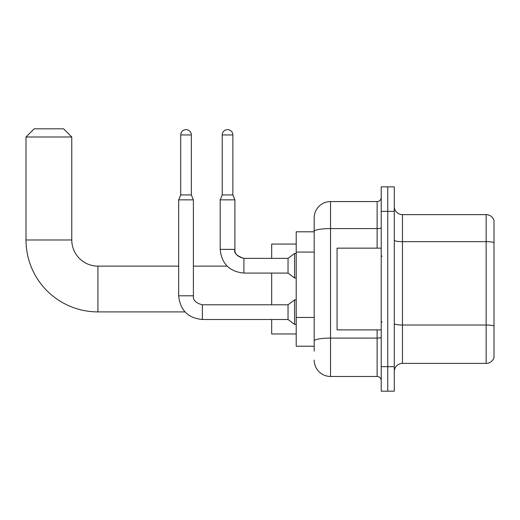 <?xml version="1.0" encoding="UTF-8"?>
<svg xmlns="http://www.w3.org/2000/svg" width="520" height="520" viewBox="0 0 520 520"><rect width="100%" height="100%" fill="white"/><g stroke="black" fill="none" stroke-linecap="round" stroke-linejoin="round"><path stroke-width="0.78" d="M314.19 351.13L314.19 231.413L314.19 231.803L296.205 231.803L296.205 346.229L314.19 346.229M381.212 366.659L381.212 391.183L387.751 391.183L387.751 366.659L387.751 391.183L394.284 391.183L394.284 366.659L387.751 366.659L387.751 211.367L387.751 366.659L381.212 366.659L381.212 211.367L387.751 211.367L387.751 186.849L387.751 211.367L394.284 211.367L394.284 366.659M394.284 211.367L394.284 186.849L381.212 186.849L381.212 211.367M377.124 248.15L377.124 228.579L330.538 228.579A16.348 2.841 180 0 0 314.19 231.413L314.19 217.906A16.348 16.348 0 0 1 330.538 201.558L330.538 376.467L377.124 376.467L377.124 329.882M330.538 201.558L377.124 201.558A4.088 4.088 0 0 0 381.212 197.477M314.19 343.779L314.19 340.938A16.348 2.841 180 0 1 330.538 338.098L377.124 338.098A4.088 0.709 0 0 0 381.212 337.389M314.19 217.906L314.19 226.895M381.212 380.556A4.088 4.088 0 0 0 377.124 376.467M330.538 376.467A16.348 16.348 0 0 1 314.19 360.12M394.284 371.566A8.171 8.171 0 0 1 402.46 363.389L486.154 363.389L486.154 214.636L402.46 214.636A8.171 8.171 0 0 1 394.284 206.466A8.171 8.171 0 0 0 402.46 214.636L402.46 363.389M494 220.525A8.171 8.171 0 0 0 486.154 214.636A8.171 8.171 0 0 1 494 220.525L494 357.507A8.171 8.171 0 0 1 486.154 363.389M494 242.788L494 326.047A8.171 1.417 180 0 0 486.154 325.019L402.46 325.019A8.171 1.417 -0 0 1 394.284 323.603M184.983 311.903L97.923 311.903A71.922 71.922 0 0 1 26 239.974L26 136.994L34.171 128.817L63.596 128.817L71.773 136.994L26 136.994M97.923 311.903L97.923 266.13A26.156 26.156 0 0 1 71.773 239.974L71.773 136.994M271.687 273.078L271.687 304.792M271.687 319.501L271.687 333.97L296.205 333.97M296.205 244.062L271.687 244.062L271.687 258.369M191.347 194.942L180.719 194.942L180.719 134.947A5.311 5.311 0 0 1 186.03 129.636A5.311 5.311 0 0 1 191.347 134.947L191.347 194.942L193.388 199.843L193.388 295.802C192.894 300.157 195.891 303.154 202.378 304.792L202.378 319.501C188 318.078 180.096 310.18 178.678 295.802L178.678 199.843L193.388 199.843M202.378 304.792C195.891 303.154 192.894 300.157 193.388 295.802C192.894 300.157 195.891 303.154 202.378 304.792L288.034 304.792L288.034 319.501L202.378 319.501C188 318.078 180.096 310.18 178.678 295.802L193.388 295.802C192.894 300.157 195.891 303.154 202.378 304.792L202.378 304.805M288.034 304.792L294.574 299.884L294.574 324.402L296.205 324.402M232.863 194.942L222.242 194.942L222.242 134.947A5.311 5.311 0 0 1 227.552 129.636A5.311 5.311 0 0 1 232.863 134.947L232.863 194.942L234.91 199.843L220.194 199.843L220.194 249.373L234.891 249.373M234.91 249.373C233.643 252.902 236.639 255.899 243.9 258.369L288.034 258.369L288.034 273.078L243.9 273.078L243.9 258.369C237.412 256.731 234.416 253.734 234.91 249.373L234.91 199.843M288.034 258.369L294.574 253.461L294.574 277.979L296.205 277.979M381.212 248.15L337.071 248.15L337.071 329.882L381.212 329.882M314.19 252.064L296.205 252.064M314.19 317.447L296.205 317.447M381.212 227.87A4.088 0.709 0 0 1 377.124 228.579L377.124 201.558M494 242.678A8.171 1.417 180 0 0 486.154 241.657L402.46 241.657A8.171 1.417 0 0 1 394.284 240.233M26 239.974L71.773 239.974M180.719 134.947L191.347 134.947M222.242 134.947L232.863 134.947M227.136 266.13L193.388 266.13M178.678 266.13L97.923 266.13M178.678 295.802C180.096 310.18 188 318.078 202.378 319.501C188 318.078 180.096 310.18 178.678 295.802M288.034 319.501L294.574 324.402M294.574 299.884L296.205 299.884M180.719 194.942L178.678 199.843M220.194 249.373C221.618 263.757 229.522 271.655 243.9 273.078C229.522 271.655 221.618 263.757 220.194 249.373C221.618 263.757 229.522 271.655 243.9 273.078M288.034 273.078L294.574 277.979M222.242 194.942L220.194 199.843M294.574 253.461L296.205 253.461M382.025 256.321L381.212 255.502M382.025 321.711L381.212 322.524"/></g></svg>
